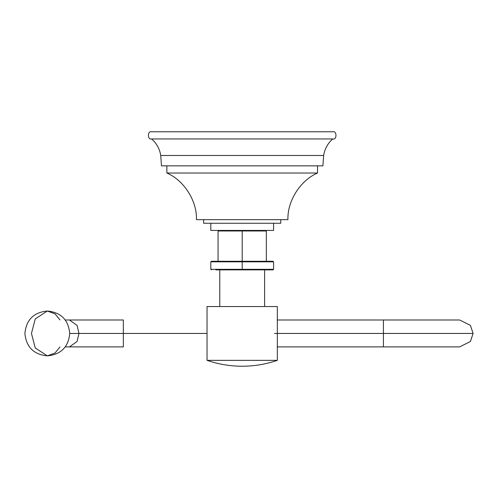 <?xml version="1.0" encoding="UTF-8"?>
<svg xmlns="http://www.w3.org/2000/svg" width="498" height="498" viewBox="0 0 498 498"><rect width="100%" height="100%" fill="white"/><g stroke="black" fill="none" stroke-linecap="round" stroke-linejoin="round"><path stroke-width="0.75" d="M151.616 131.771L332.77 131.771C337.028 130.495 337.028 140.218 332.77 138.948L151.616 138.948C147.358 140.218 147.358 130.495 151.616 131.771L332.77 131.771C337.028 130.495 337.028 140.218 332.77 138.948C327.746 143.362 324.708 148.877 323.656 155.488C324.708 148.877 327.746 143.362 332.77 138.948L151.616 138.948C156.646 143.362 159.684 148.877 160.73 155.488C159.684 148.877 156.646 143.362 151.616 138.948C147.358 140.218 147.358 130.495 151.616 131.771M160.73 155.488L323.656 155.488L160.73 155.488L161.483 165.846L322.903 165.846L323.656 155.488L322.903 165.846L161.483 165.846L160.73 155.488M210.81 230.418L273.583 230.418L210.81 230.418L210.81 223.247L210.81 230.418M273.583 223.247L273.583 230.418L273.583 223.247L280.754 223.247L203.632 223.247L280.754 223.247L280.754 219.655L280.754 223.247M166.861 173.024L166.861 165.846L166.861 173.024C184.036 180.351 197.14 200.999 196.455 219.655L287.931 219.655C287.246 200.999 300.356 180.351 317.525 173.024L166.861 173.024L317.525 173.024L317.525 165.846L317.525 173.024C300.356 180.351 287.246 200.999 287.931 219.655L196.455 219.655C197.14 200.999 184.036 180.351 166.861 173.024M203.632 223.247L203.632 219.655L203.632 223.247M232.479 261.269L242.196 261.269L242.196 230.979L266.337 230.979L242.196 230.979L242.196 261.269L211.438 261.269L255.567 261.269M265.776 230.418L266.337 230.979L266.337 261.269L265.857 261.269M218.093 261.269L230.624 261.269M259.01 261.269L262.178 261.269M263.641 261.269L268.391 261.269M242.196 261.269L272.948 261.269L242.196 261.269L242.196 261.83L273.583 261.83L242.196 261.83L242.196 269.318L242.196 261.83L210.81 261.83L242.196 261.83L210.81 261.83L242.196 261.83L242.196 261.269L211.438 261.269L242.196 261.269M242.196 269.879L272.948 269.879L242.196 269.879L242.196 269.318L273.583 269.318L210.81 269.318L273.583 269.318L210.81 269.318L272.948 269.879L215.833 269.879M264.612 269.879L264.612 306.538L264.612 269.879L266.293 269.879M242.196 230.979L218.056 230.979L242.196 230.979L218.056 230.979L242.196 230.979L242.196 230.418L242.196 230.979L266.337 230.979L242.196 230.979M218.093 269.879L219.774 269.879L219.774 306.538L219.774 269.879M266.119 269.879L272.879 269.879M218.267 261.269L211.762 261.269M242.196 261.83L273.583 261.83L242.196 261.83M242.196 230.418L265.776 230.418L242.196 230.418M261.4 230.418L256.769 230.418M207.037 360.347L277.349 360.347C265.957 364.256 254.241 366.217 242.196 366.229C230.151 366.217 218.429 364.256 207.037 360.347L207.037 306.538L277.349 306.538L277.349 360.347L207.037 360.347L207.037 306.538L277.349 306.538L277.349 319.598M277.349 360.347L277.349 347.287M277.193 319.99L459.648 319.99L470.411 325.368L473.1 333.442L383.423 333.442L383.423 346.894L383.423 333.442L274.504 333.442L383.423 333.442L383.423 319.99L383.423 346.894L383.423 333.442L473.1 333.442L470.411 341.516L459.648 346.894L277.193 346.894M383.423 333.442L383.423 319.99L383.423 333.442M123.348 333.442L123.348 319.99L123.348 333.442L207.037 333.442L123.348 333.442L123.348 346.894L123.348 333.442L123.348 346.894L123.348 333.442L78.964 333.442L123.348 333.442L123.348 319.99L123.348 333.442M65.257 346.894L69.452 346.894L77.059 341.516L78.964 333.442L77.059 325.368L69.452 319.99L77.059 325.368L78.964 333.442L69.739 333.442L78.964 333.442L77.059 341.516L69.452 346.894L123.348 346.894M59.965 319.915L55.023 313.846L47.322 311.02C60.924 312.346 68.394 319.809 69.739 333.411C68.425 347.044 60.949 354.532 47.322 355.865L35.246 347.965L31.467 333.442L35.246 318.919L47.322 311.02L35.246 318.919L31.467 333.442L35.246 347.965L47.322 355.865L55.023 353.038L59.965 346.963M273.022 261.269L273.583 261.83L273.583 269.318L273.022 269.879M218.056 261.269L218.056 230.979L218.616 230.418M211.37 261.269L210.81 261.83L210.81 269.318L211.37 269.879M65.257 319.99L123.348 319.99M47.322 355.865C33.69 354.532 26.213 347.044 24.9 333.411C26.245 319.809 33.721 312.346 47.322 311.02"/></g></svg>
